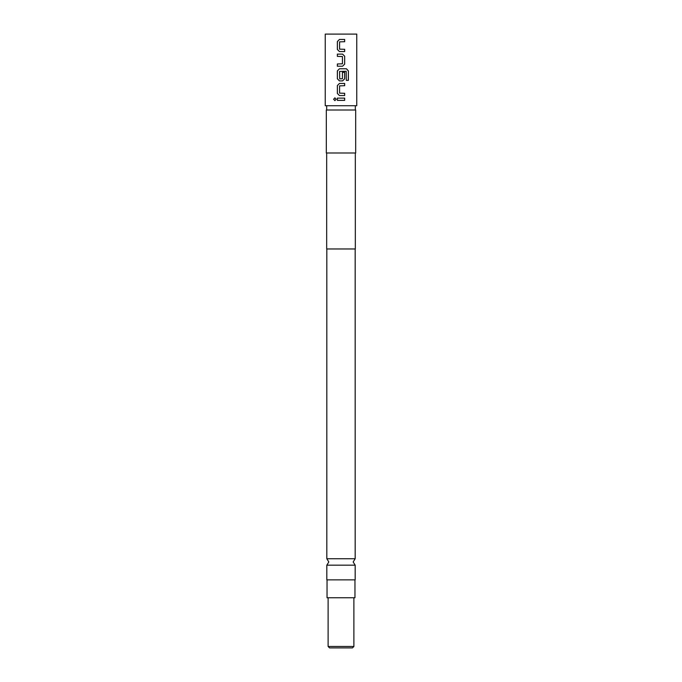 <?xml version="1.0" encoding="UTF-8"?>
<svg xmlns="http://www.w3.org/2000/svg" width="682" height="682" viewBox="0 0 682 682"><rect width="100%" height="100%" fill="white"/><g stroke="black" fill="none" stroke-linecap="round" stroke-linejoin="round"><path stroke-width="1.02" d="M334.905 97.841L333.686 99.24L334.905 100.638M336.192 99.24L334.879 97.841L333.617 99.24L334.879 100.638L336.192 99.24M341 558.746L355.177 558.746L353.174 561.959L355.177 565.173L326.823 565.173L328.826 561.959L326.823 558.746L341 558.746M339.448 39.454L337.394 41.559L337.394 49.454L339.448 51.559M344.632 51.559L344.632 49.309M337.394 63.972L337.394 66.222L342.594 66.222L344.666 64.117L344.666 56.222L342.594 54.117L337.36 54.117L337.394 56.376L342.441 56.521L342.441 63.818L337.36 63.972L337.36 66.222M339.448 68.78L337.394 70.885L337.394 78.788L339.448 80.894M342.594 80.894L344.666 78.788L344.666 72.318L342.441 72.318L342.441 78.728L339.738 78.882L339.585 71.439L346.183 71.286L346.32 80.365L348.383 80.365L348.383 70.885L346.465 68.78L339.44 68.78L337.36 70.885L337.36 78.788L339.44 80.894L342.594 80.894L344.632 78.788L344.632 72.318M339.448 83.451L337.394 85.557L337.394 93.451L339.448 95.557M344.632 95.557L344.632 93.298M337.394 98.114L337.394 100.365L344.666 100.365L344.666 98.114L337.36 98.114L337.36 100.365M328.11 597.764L328.11 646.468L353.89 646.468L353.89 597.764M353.89 646.468L352.458 647.9L329.542 647.9L328.11 646.468M327.036 579.862L327.036 597.764L354.964 597.764L354.964 579.862M355.68 110.015L326.32 110.015L326.32 152.99L355.68 152.99L355.68 110.015M326.678 152.99L326.678 248.964L355.322 248.964L355.322 152.99M341 105.719L356.754 105.719L356.754 34.1L325.246 34.1L325.246 105.719L341 105.719M341 39.454L344.666 39.454L344.666 41.713L339.585 41.858L339.585 49.155L344.666 49.309L344.666 51.559L339.44 51.559L337.36 49.454L337.36 41.559L339.44 39.454L341 39.454M341 83.451L344.666 83.451L344.666 85.702L339.585 85.855L339.585 93.153L344.666 93.298L344.666 95.557L339.44 95.557L337.36 93.451L337.36 85.557L339.44 83.451L341 83.451M337.36 54.117L337.36 56.376M326.823 565.173L326.823 579.862L355.177 579.862L355.177 565.173M344.632 100.365L344.632 98.114M344.632 85.702L344.632 83.451M348.314 80.365L348.383 70.885M348.314 70.885L346.413 68.78M342.577 66.222L344.632 64.117L344.666 56.222M344.632 56.222L342.577 54.117M344.632 41.713L344.632 39.454M355.177 558.746L355.177 248.964M355.322 110.015L355.322 105.719M326.678 110.015L326.678 105.719M326.823 558.746L326.823 248.964"/></g></svg>

